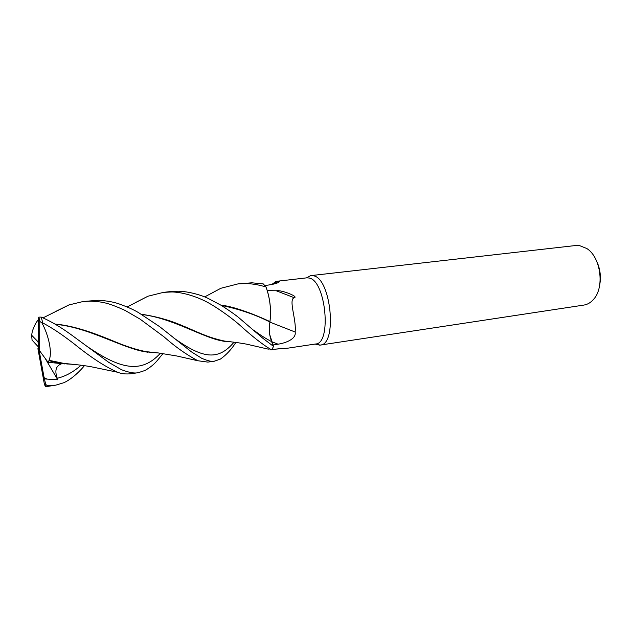<?xml version="1.0" encoding="UTF-8"?>
<svg xmlns="http://www.w3.org/2000/svg" width="632" height="632" viewBox="0 0 632 632"><rect width="100%" height="100%" fill="white"/><g stroke="black" fill="none" stroke-linecap="round" stroke-linejoin="round"><path stroke-width="0.95" d="M221.255 305.367C239.196 309.088 255.423 314.641 269.943 322.036L269.975 322.051C268.616 328.134 269.169 334.644 271.626 341.572L273.522 346.36L269.706 334.533M267.273 290.641L266.056 287.118C270.069 298.509 271.357 309.996 269.927 321.562L269.943 322.028L269.927 321.562C271.049 313.591 270.615 304.972 268.616 295.705M315.795 344.211L320.155 345.08C337.512 345.056 331.215 278.388 313.488 275.789L310.596 275.655L306.844 277.693M272.005 349.433L288.002 348.145L315.534 343.998C331.895 343.998 325.907 280.608 309.198 278.033L306.915 277.827L277.567 281.193L279.715 281.422C278.688 282.86 274.912 284.068 268.379 285.048L264.824 285.49M320.155 345.08L583.794 305.09C587.428 304.545 590.651 302.673 593.464 299.481C604.816 287.576 600.866 257.256 586.828 248.526L579.291 245.508L576.029 245.477L311.102 275.584M599.729 284.866C601.214 276.524 600.139 268.521 596.513 260.858M267.257 290.594L276.271 290.775C277.977 290.341 281.287 290.918 286.185 292.49C289.851 293.675 297.585 296.874 294.259 297.743C288.137 299.45 296.677 319.776 295.136 332.013C296.613 339.234 284.906 343.2 278.056 344.179L272.977 344.985M277.859 348.856L281.019 348.548M135.809 302.404L147.951 296.226L163.585 292.347L171.28 291.992C176.881 291.787 191.757 293.888 207.912 302.538C215.923 306.947 229.274 315.945 239.094 324.5C252.555 336.745 263.418 345.214 271.689 349.899L269.88 349.796M269.975 322.043L270.512 315.795C270.804 307.405 269.769 299.165 267.407 291.075L266.017 287.015L263.331 283.934L251.899 282.804L237.956 283.902L245.35 283.555C252.176 283.665 259.065 284.819 266.017 287.015M269.951 322.138L295.136 332.013M276.271 290.775L294.259 297.743M271.728 284.519L275.836 281.564L277.527 281.2M274.565 283.871L277.567 281.193M269.975 321.814L270.512 315.795M220.758 305.066C234.67 306.702 254.088 314.238 269.927 321.562L269.967 321.577M98.718 300.255L83.274 301.48L90.992 301.132C101.602 302.001 105.805 301.701 125.097 310.423L140.154 319.168L164.083 336.896C175.214 346.763 186.503 354.718 197.935 360.761L207.881 362.104L214.801 361.054C212.613 362.002 208.26 361.085 201.734 358.297L191.48 351.898L159.872 326.823L139.087 312.982C134.521 310.091 127.854 307.073 119.085 303.921C113.894 302.049 107.108 300.832 98.718 300.255M56.359 311.118L68.959 304.932L83.274 301.48M235.839 342.433C231.549 349.306 226.406 354.852 220.41 359.079L214.801 361.054M271.689 349.899L273.538 346.399L262.604 338.073L241.132 319.666C237.758 316.514 231.067 311.71 221.066 305.256L207.936 298.32C202.303 295.5 189.284 291.407 178.177 291.202L169.945 291.628M84.412 365.659C81.441 369.538 72.19 379.121 63.729 382.747L55.711 385.18L47.313 385.417L45.765 384.556L44.106 377.691L46.997 379.089L57.765 379.785L57.267 378.268C54.423 370.478 55.971 365.612 61.912 363.677L48.04 362.27L48.972 360.675L58.026 362.815L74.062 364.435M45.686 386.041L45.496 386.531L46.278 386.594L55.347 385.236M163.04 353.58C157.668 359.584 155.717 364.237 145.02 370.471L138.353 372.651C134.608 373.583 128.968 372.588 121.415 369.673L108.696 362.326L71.1 334.668C65.902 330.994 55.332 323.244 41.206 317.098L38.805 317.138L38.655 317.604L38.513 347.071L38.015 341.762L31.632 335.221L32.319 331.31C34.578 324.99 36.688 321.119 38.639 319.697M48.972 360.675L48.972 360.287C52.496 353.62 49.067 335.963 41.862 322.794L42.779 322.897C53.538 328.869 59.779 332.945 73.62 343.453C90.637 357.262 105.315 366.86 117.655 372.256C121.336 373.781 125.823 374.278 131.132 373.749L138.005 372.706M32.066 340.119L38.513 347.071L37.912 348.674L44.438 384.501L45.496 386.531M141.173 314.223C156.088 316.379 169.905 320.234 182.632 325.804C194.988 330.631 207.257 337.733 226.303 341.422C228.176 341.604 233.595 341.841 246.543 344.14L268.355 349.156M226.303 341.422L231.17 341.865M141.568 314.467C171.406 317.935 199.68 335.853 220.22 340.561L232.149 341.975M269.943 322.028C268.576 328.119 269.137 334.628 271.61 341.572L273.538 346.399M208.995 294.607L220.876 288.271L237.956 283.902M48.972 360.287L66.076 363.866L72.617 364.308M55.45 324.327C87.026 327.139 118.389 346.028 142.255 351.258L156.546 352.751M155.196 352.624L149.421 352.206C139.648 350.713 128.438 347.324 115.798 342.038C101.175 336.042 77.009 325.875 55.047 324.098M44.106 377.691L38.513 347.071L39.603 350.776L39.769 321.427L41.862 322.794M48.04 362.27L39.603 350.776M38.015 341.762L38.536 339.834M57.765 379.785L45.085 358.241M271.665 341.691L278.056 344.179M253.606 330.078C260.376 335.158 266.372 338.997 271.61 341.572L271.626 341.58M46.278 386.594L47.313 385.417M42.779 322.897L41.206 317.098M173.832 338.009C201.924 357.981 217.756 361.575 234.006 342.196M57.267 378.276C65.594 376.293 73.533 371.932 81.078 365.201M44.311 378.892L46.997 379.097M87.69 346.818C120.175 368.946 141.22 374.136 160.433 353.209M31.632 335.221L32.082 340.3M44.438 384.501L45.101 383.253M39.769 321.427L38.655 317.604M315.147 344.061L319.65 345.127M276.279 349.054L281.706 348.524M278.056 282.686L279.605 281.287M272.724 284.313L275.836 281.564M306.496 277.875L310.596 275.655M147.951 296.234L127.174 306.939M225.087 341.478L220.22 340.561M58.026 362.815L64.614 363.913M67.45 364.016L68.359 364M220.876 288.271L204.705 296.906M117.678 372.264L92.722 367.074C89.981 366.481 78.463 364.467 66.084 363.874M142.255 351.258L147.943 352.245M150.416 352.316L150.993 352.3M197.927 360.761L176.905 356.006L158.348 352.948L149.421 352.206M68.959 304.932L42.992 317.888M38.805 317.138L39.919 321.151M170.695 291.542L163.585 292.355M45.883 386.594L45.765 384.556"/></g></svg>
